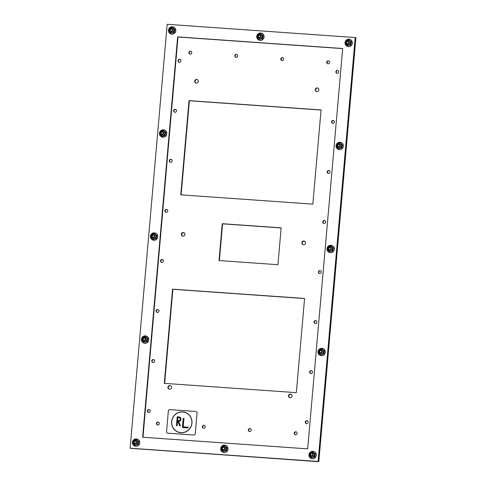 <?xml version="1.0" encoding="UTF-8"?>
<svg xmlns="http://www.w3.org/2000/svg" width="486" height="486" viewBox="0 0 486 486"><rect width="100%" height="100%" fill="white"/><g stroke="black" fill="none" stroke-linecap="round" stroke-linejoin="round"><path stroke-width="0.73" d="M321.07 109.939L312.832 204.138L180.786 194.843L189.024 100.645L321.07 109.939M321.064 110.049L189.37 100.772L181.132 194.868M189.37 100.772L189.024 100.645M304.576 298.459L296.339 392.658L164.292 383.357L172.53 289.158L304.576 298.459M304.57 298.562L172.876 289.291L164.645 383.381M172.876 289.291L172.53 289.158M281.151 227.855L277.925 264.712L219.022 260.563L222.248 223.706L281.151 227.855M281.139 227.964L222.588 223.839L219.374 260.587M222.588 223.839L222.248 223.706M194.704 81.138A1.853 1.792 110.8 0 1 197.152 79.534A1.853 1.792 110.8 0 1 198.173 81.903A1.853 1.792 110.8 0 1 194.704 81.138M197.322 79.607A1.853 1.792 -69.2 0 0 196.016 83.051M315.268 89.631A1.853 1.792 110.8 0 1 317.716 88.027A1.853 1.792 110.8 0 1 318.737 90.39A1.853 1.792 110.8 0 1 315.268 89.631M317.887 88.1A1.853 1.792 -69.2 0 0 316.574 91.544M181.308 234.216A1.853 1.792 110.8 0 1 183.763 232.606A1.853 1.792 110.8 0 1 184.783 234.975A1.853 1.792 110.8 0 1 181.308 234.216M183.933 232.685A1.853 1.792 -69.2 0 0 182.621 236.123M301.873 242.702A1.853 1.792 110.8 0 1 304.327 241.099A1.853 1.792 110.8 0 1 305.348 243.468A1.853 1.792 110.8 0 1 301.873 242.702M304.491 241.171A1.853 1.792 -69.2 0 0 303.185 244.616M167.919 387.287A1.853 1.792 110.8 0 1 170.367 385.684A1.853 1.792 110.8 0 1 171.388 388.053A1.853 1.792 110.8 0 1 167.919 387.287M170.537 385.756A1.853 1.792 -69.2 0 0 169.231 389.201M288.484 395.78A1.853 1.792 110.8 0 1 290.932 394.176A1.853 1.792 110.8 0 1 291.952 396.54A1.853 1.792 110.8 0 1 288.484 395.78M291.102 394.249A1.853 1.792 -69.2 0 0 289.79 397.688M178.022 60.653A1.482 1.434 110.8 0 1 179.984 59.371A1.482 1.434 110.8 0 1 180.804 61.266A1.482 1.434 110.8 0 1 178.022 60.653M180.154 59.444A1.482 1.434 -69.2 0 0 179.109 62.19M173.648 110.699A1.482 1.434 110.8 0 1 175.61 109.411A1.482 1.434 110.8 0 1 176.424 111.306A1.482 1.434 110.8 0 1 173.648 110.699M175.774 109.49A1.482 1.434 -69.2 0 0 174.729 112.236M169.268 160.738A1.482 1.434 110.8 0 1 171.23 159.457A1.482 1.434 110.8 0 1 172.044 161.352A1.482 1.434 110.8 0 1 169.268 160.738M171.394 159.53A1.482 1.434 -69.2 0 0 170.355 162.281M164.888 210.784A1.482 1.434 110.8 0 1 166.85 209.502A1.482 1.434 110.8 0 1 167.664 211.392A1.482 1.434 110.8 0 1 164.888 210.784M167.02 209.575A1.482 1.434 -69.2 0 0 165.975 212.321M160.514 260.824A1.482 1.434 110.8 0 1 162.476 259.542A1.482 1.434 110.8 0 1 163.29 261.438A1.482 1.434 110.8 0 1 160.514 260.824M162.64 259.621A1.482 1.434 -69.2 0 0 161.595 262.367M156.134 310.87A1.482 1.434 110.8 0 1 158.096 309.588A1.482 1.434 110.8 0 1 158.91 311.483A1.482 1.434 110.8 0 1 156.134 310.87M158.26 309.661A1.482 1.434 -69.2 0 0 157.215 312.407M151.754 360.916A1.482 1.434 110.8 0 1 153.716 359.628A1.482 1.434 110.8 0 1 154.53 361.523A1.482 1.434 110.8 0 1 151.754 360.916M153.886 359.707A1.482 1.434 -69.2 0 0 152.841 362.453M147.38 410.956A1.482 1.434 110.8 0 1 149.336 409.674A1.482 1.434 110.8 0 1 150.156 411.569A1.482 1.434 110.8 0 1 147.38 410.956M149.506 409.753A1.482 1.434 -69.2 0 0 148.461 412.499M335.905 71.77A1.482 1.434 110.8 0 1 337.867 70.488A1.482 1.434 110.8 0 1 338.681 72.384A1.482 1.434 110.8 0 1 335.905 71.77M338.031 70.561A1.482 1.434 -69.2 0 0 336.992 73.307M331.525 121.816A1.482 1.434 110.8 0 1 333.487 120.534A1.482 1.434 110.8 0 1 334.301 122.423A1.482 1.434 110.8 0 1 331.525 121.816M333.657 120.607A1.482 1.434 -69.2 0 0 332.612 123.353M327.151 171.856A1.482 1.434 110.8 0 1 329.113 170.574A1.482 1.434 110.8 0 1 329.927 172.469A1.482 1.434 110.8 0 1 327.151 171.856M329.277 170.653A1.482 1.434 -69.2 0 0 328.232 173.399M322.771 221.902A1.482 1.434 110.8 0 1 324.733 220.62A1.482 1.434 110.8 0 1 325.547 222.515A1.482 1.434 110.8 0 1 322.771 221.902M324.897 220.693A1.482 1.434 -69.2 0 0 323.852 223.439M318.391 271.947A1.482 1.434 110.8 0 1 320.353 270.659A1.482 1.434 110.8 0 1 321.167 272.555A1.482 1.434 110.8 0 1 318.391 271.947M320.523 270.738A1.482 1.434 -69.2 0 0 319.478 273.484M314.017 321.987A1.482 1.434 110.8 0 1 315.979 320.705A1.482 1.434 110.8 0 1 316.793 322.601A1.482 1.434 110.8 0 1 314.017 321.987M316.143 320.784A1.482 1.434 -69.2 0 0 315.098 323.53M309.637 372.033A1.482 1.434 110.8 0 1 311.599 370.751A1.482 1.434 110.8 0 1 312.413 372.647A1.482 1.434 110.8 0 1 309.637 372.033M311.763 370.824A1.482 1.434 -69.2 0 0 310.718 373.57M305.257 422.079A1.482 1.434 110.8 0 1 307.219 420.791A1.482 1.434 110.8 0 1 308.033 422.686A1.482 1.434 110.8 0 1 305.257 422.079M307.389 420.87A1.482 1.434 -69.2 0 0 306.344 423.616M188.902 52.531A1.482 1.434 110.8 0 1 190.864 51.249A1.482 1.434 110.8 0 1 191.678 53.144A1.482 1.434 110.8 0 1 188.902 52.531M191.028 51.328A1.482 1.434 -69.2 0 0 189.983 54.074M234.829 55.769A1.482 1.434 110.8 0 1 236.791 54.487A1.482 1.434 110.8 0 1 237.605 56.376A1.482 1.434 110.8 0 1 234.829 55.769M236.961 54.56A1.482 1.434 -69.2 0 0 235.917 57.305M280.762 59A1.482 1.434 110.8 0 1 282.718 57.719A1.482 1.434 110.8 0 1 283.538 59.614A1.482 1.434 110.8 0 1 280.762 59M282.888 57.798A1.482 1.434 -69.2 0 0 281.844 60.543M326.689 62.238A1.482 1.434 110.8 0 1 328.651 60.95A1.482 1.434 110.8 0 1 329.465 62.846A1.482 1.434 110.8 0 1 326.689 62.238M328.815 61.029A1.482 1.434 -69.2 0 0 327.771 63.775M156.449 423.446A1.482 1.434 110.8 0 1 158.412 422.158A1.482 1.434 110.8 0 1 159.226 424.053A1.482 1.434 110.8 0 1 156.449 423.446M158.582 422.237A1.482 1.434 -69.2 0 0 157.537 424.983M202.383 426.678A1.482 1.434 110.8 0 1 204.345 425.396A1.482 1.434 110.8 0 1 205.159 427.291A1.482 1.434 110.8 0 1 202.383 426.678M204.509 425.469A1.482 1.434 -69.2 0 0 203.464 428.221M248.31 429.916A1.482 1.434 110.8 0 1 250.272 428.628A1.482 1.434 110.8 0 1 251.086 430.523A1.482 1.434 110.8 0 1 248.31 429.916M250.436 428.707A1.482 1.434 -69.2 0 0 249.391 431.453M294.237 433.148A1.482 1.434 110.8 0 1 296.199 431.866A1.482 1.434 110.8 0 1 297.013 433.761A1.482 1.434 110.8 0 1 294.237 433.148M296.369 431.939A1.482 1.434 -69.2 0 0 295.324 434.684M130.102 448.201L318.123 461.439L355.211 37.544L167.19 24.3L130.102 448.201L318.81 461.7L355.898 37.799L355.552 37.671L318.47 461.572L318.81 461.7M318.123 461.439L130.448 448.329L318.47 461.572L355.552 37.671L355.211 37.544M177.645 36.881L342.697 48.509L307.674 448.857L142.617 437.23L177.645 36.881L177.985 37.015L142.969 437.254M342.691 48.612L177.985 37.015M348.219 43.655A1.118 1.081 110.8 0 1 346.797 42.416A1.118 1.081 110.8 0 1 348.584 41.76A1.118 1.081 110.8 0 1 348.219 43.655M347.368 46.383A3.7 3.59 -69.2 0 0 352.162 41.687A3.7 3.59 -69.2 0 0 349.999 39.463M352.022 41.632A3.7 3.59 -69.2 0 0 345.26 41.62A3.7 3.59 -69.2 0 0 351.099 45.508A3.7 3.59 -69.2 0 0 352.022 41.632M347.502 45.623L350.746 44.791L351.311 41.857L349.124 39.937L350.825 41.668L350.26 44.603L347.502 45.623L346.457 44.736M350.746 44.791L350.26 44.603M351.311 41.857L350.825 41.668M346.135 44.451L345.309 43.704L345.431 42.835M345.68 41.553L345.88 40.769L346.7 40.429M346.98 45.028A2.576 2.497 -69.2 0 0 350.339 43.582A2.576 2.497 -69.2 0 0 348.869 40.235M347.557 40.113L348.632 39.749M347.071 45.064A2.576 2.497 -69.2 0 0 350.345 43.552A2.576 2.497 -69.2 0 0 346.226 40.824A2.576 2.497 -69.2 0 0 347.04 45.052A2.576 2.497 -69.2 0 0 350.291 43.533A2.576 2.497 -69.2 0 0 348.875 40.235C346.548 39.858 345.443 40.946 345.558 43.503L347.095 45.077M339.204 146.687A1.118 1.081 110.8 0 1 337.788 145.448A1.118 1.081 110.8 0 1 339.568 144.792A1.118 1.081 110.8 0 1 339.204 146.687M338.353 149.409A3.7 3.59 -69.2 0 0 343.152 144.719A3.7 3.59 -69.2 0 0 340.984 142.489M343.007 144.664A3.7 3.59 -69.2 0 0 336.245 144.652A3.7 3.59 -69.2 0 0 342.083 148.54A3.7 3.59 -69.2 0 0 343.007 144.664M338.487 148.655L341.731 147.823L342.296 144.883L340.109 142.969L341.81 144.7L341.245 147.635L338.487 148.655L337.442 147.762M341.731 147.823L341.245 147.635M342.296 144.883L341.81 144.7M337.12 147.483L336.294 146.736L336.415 145.867M336.67 144.585L336.865 143.801L337.685 143.461M337.964 148.06A2.576 2.497 -69.2 0 0 341.324 146.614A2.576 2.497 -69.2 0 0 339.854 143.261M338.542 143.145L339.617 142.781M338.056 148.096A2.576 2.497 -69.2 0 0 341.33 146.584A2.576 2.497 -69.2 0 0 339.89 143.279M330.188 249.719A1.118 1.081 110.8 0 1 328.773 248.48A1.118 1.081 110.8 0 1 330.553 247.817A1.118 1.081 110.8 0 1 330.188 249.719M329.338 252.441A3.7 3.59 -69.2 0 0 334.137 247.751A3.7 3.59 -69.2 0 0 331.968 245.521M333.991 247.696A3.7 3.59 -69.2 0 0 327.23 247.678A3.7 3.59 -69.2 0 0 333.074 251.572A3.7 3.59 -69.2 0 0 333.991 247.696M329.472 251.687L332.716 250.849L333.287 247.915L331.094 246.001L332.795 247.732L332.23 250.667L329.472 251.687L328.427 250.794M332.716 250.849L332.23 250.667M333.287 247.915L332.795 247.732M328.105 250.515L327.285 249.768L327.406 248.899M327.655 247.617L327.85 246.833L328.676 246.493M328.955 251.092A2.576 2.497 -69.2 0 0 332.309 249.646A2.576 2.497 -69.2 0 0 330.838 246.293M329.526 246.177L330.608 245.813M329.04 251.122A2.576 2.497 -69.2 0 0 332.321 249.616A2.576 2.497 -69.2 0 0 330.875 246.311M321.173 352.751A1.118 1.081 110.8 0 1 319.758 351.512A1.118 1.081 110.8 0 1 321.544 350.849A1.118 1.081 110.8 0 1 321.173 352.751M320.323 355.473A3.7 3.59 -69.2 0 0 325.122 350.783A3.7 3.59 -69.2 0 0 322.953 348.553M324.982 350.728A3.7 3.59 -69.2 0 0 318.215 350.71A3.7 3.59 -69.2 0 0 324.059 354.598A3.7 3.59 -69.2 0 0 324.982 350.728M320.462 354.713L323.706 353.881L324.271 350.947L322.078 349.027L323.779 350.758L323.214 353.699L320.462 354.713L319.411 353.826M323.706 353.881L323.214 353.699M324.271 350.947L323.779 350.758M319.089 353.541L318.269 352.8L318.391 351.931M318.64 350.643L318.834 349.865L319.66 349.525M319.94 354.124A2.576 2.497 -69.2 0 0 323.293 352.672A2.576 2.497 -69.2 0 0 321.823 349.325M320.511 349.203L321.592 348.845M320.025 354.154A2.576 2.497 -69.2 0 0 323.305 352.648A2.576 2.497 -69.2 0 0 321.86 349.337M312.164 455.783A1.118 1.081 110.8 0 1 310.742 454.538A1.118 1.081 110.8 0 1 312.528 453.881A1.118 1.081 110.8 0 1 312.164 455.783M311.313 458.505A3.7 3.59 -69.2 0 0 316.107 453.809A3.7 3.59 -69.2 0 0 313.944 451.585M315.967 453.754A3.7 3.59 -69.2 0 0 309.199 453.742A3.7 3.59 -69.2 0 0 315.043 457.63A3.7 3.59 -69.2 0 0 315.967 453.754M311.447 457.745L314.691 456.913L315.256 453.979L313.063 452.059L314.77 453.79L314.199 456.731L311.447 457.745L310.402 456.858M314.691 456.913L314.199 456.731M315.256 453.979L314.77 453.79M310.074 456.573L309.254 455.832L309.375 454.963M309.625 453.675L309.819 452.891L310.645 452.557M310.925 457.15A2.576 2.497 -69.2 0 0 314.284 455.704A2.576 2.497 -69.2 0 0 312.808 452.357M311.496 452.235L312.577 451.877M311.016 457.186A2.576 2.497 -69.2 0 0 314.29 455.674A2.576 2.497 -69.2 0 0 312.844 452.369M259.949 37.44A1.118 1.081 110.8 0 1 258.534 36.201A1.118 1.081 110.8 0 1 260.314 35.539A1.118 1.081 110.8 0 1 259.949 37.44M259.099 40.162A3.7 3.59 -69.2 0 0 263.892 35.472A3.7 3.59 -69.2 0 0 261.729 33.242M263.752 35.417A3.7 3.59 -69.2 0 0 256.991 35.399A3.7 3.59 -69.2 0 0 262.829 39.293A3.7 3.59 -69.2 0 0 263.752 35.417M259.232 39.409L262.476 38.576L263.041 35.636L260.854 33.722L262.555 35.454L261.99 38.388L259.232 39.409L258.188 38.516M262.476 38.576L261.99 38.388M263.041 35.636L262.555 35.454M257.866 38.236L257.039 37.489L257.161 36.62M257.41 35.338L257.61 34.555L258.43 34.214M258.71 38.813A2.576 2.497 -69.2 0 0 262.069 37.367A2.576 2.497 -69.2 0 0 260.599 34.014M259.287 33.898L260.362 33.534M258.801 38.85A2.576 2.497 -69.2 0 0 262.075 37.337A2.576 2.497 -69.2 0 0 260.66 34.038A2.576 2.497 -69.2 0 0 260.63 34.032A2.576 2.497 -69.2 0 0 257.313 37.307A2.576 2.497 -69.2 0 0 262.021 37.313A2.576 2.497 -69.2 0 0 260.605 34.02C258.279 33.637 257.173 34.731 257.288 37.282L258.825 38.856M223.894 449.562A1.118 1.081 110.8 0 1 222.473 448.323A1.118 1.081 110.8 0 1 224.259 447.667A1.118 1.081 110.8 0 1 223.894 449.562M223.044 452.29A3.7 3.59 -69.2 0 0 227.837 447.594A3.7 3.59 -69.2 0 0 225.674 445.37M227.697 447.539A3.7 3.59 -69.2 0 0 220.93 447.527A3.7 3.59 -69.2 0 0 226.774 451.415A3.7 3.59 -69.2 0 0 227.697 447.539M223.177 451.53L226.421 450.698L226.986 447.764L224.793 445.844L226.5 447.576L225.929 450.51L223.177 451.53L222.132 450.644M226.421 450.698L225.929 450.51M226.986 447.764L226.5 447.576M221.804 450.358L220.984 449.611L221.106 448.742M221.355 447.46L221.549 446.677L222.375 446.336M222.655 450.935A2.576 2.497 -69.2 0 0 226.014 449.489A2.576 2.497 -69.2 0 0 224.538 446.142M223.226 446.02L224.307 445.656M222.746 450.972A2.576 2.497 -69.2 0 0 226.02 449.459A2.576 2.497 -69.2 0 0 221.902 446.731A2.576 2.497 -69.2 0 0 222.716 450.959A2.576 2.497 -69.2 0 0 225.966 449.441A2.576 2.497 -69.2 0 0 224.55 446.142C222.224 445.765 221.118 446.853 221.233 449.41L222.77 450.984M171.68 31.226A1.118 1.081 110.8 0 1 170.264 29.986A1.118 1.081 110.8 0 1 172.044 29.324A1.118 1.081 110.8 0 1 171.68 31.226M170.829 33.947A3.7 3.59 -69.2 0 0 175.622 29.257A3.7 3.59 -69.2 0 0 173.459 27.028M175.482 29.203A3.7 3.59 -69.2 0 0 168.721 29.184A3.7 3.59 -69.2 0 0 174.559 33.072A3.7 3.59 -69.2 0 0 175.482 29.203M170.963 33.188L174.207 32.355L174.772 29.421L172.585 27.502L174.286 29.233L173.721 32.173L170.963 33.188L169.918 32.301M174.207 32.355L173.721 32.173M174.772 29.421L174.286 29.233M169.596 32.015L168.77 31.274L168.891 30.405M169.14 29.117L169.341 28.34L170.161 28M170.44 32.598A2.576 2.497 -69.2 0 0 173.8 31.147A2.576 2.497 -69.2 0 0 172.33 27.799M171.017 27.678L172.093 27.319M170.531 32.629A2.576 2.497 -69.2 0 0 173.806 31.122A2.576 2.497 -69.2 0 0 172.36 27.811M162.664 134.258A1.118 1.081 110.8 0 1 161.249 133.012A1.118 1.081 110.8 0 1 163.029 132.356A1.118 1.081 110.8 0 1 162.664 134.258M161.814 136.979A3.7 3.59 -69.2 0 0 166.613 132.283A3.7 3.59 -69.2 0 0 164.444 130.06M166.467 132.228A3.7 3.59 -69.2 0 0 159.706 132.216A3.7 3.59 -69.2 0 0 165.544 136.104A3.7 3.59 -69.2 0 0 166.467 132.228M161.947 136.22L162.439 136.408L165.191 135.387L165.756 132.453L163.569 130.534L165.27 132.265L164.705 135.205L161.947 136.22L160.902 135.333M165.191 135.387L164.705 135.205M165.756 132.453L165.27 132.265M160.58 135.047L159.754 134.306L159.876 133.437M160.131 132.149L160.325 131.366L161.145 131.032M161.425 135.624A2.576 2.497 -69.2 0 0 164.784 134.179A2.576 2.497 -69.2 0 0 160.672 131.427A2.576 2.497 -69.2 0 0 161.54 135.673A2.576 2.497 -69.2 0 0 164.79 134.148A2.576 2.497 -69.2 0 0 163.351 130.843M162.002 130.71L163.083 130.351M153.649 237.283A1.118 1.081 110.8 0 1 152.233 236.044A1.118 1.081 110.8 0 1 154.013 235.388A1.118 1.081 110.8 0 1 153.649 237.283M152.798 240.011A3.7 3.59 -69.2 0 0 157.598 235.315A3.7 3.59 -69.2 0 0 155.429 233.092M157.452 235.26A3.7 3.59 -69.2 0 0 150.69 235.248A3.7 3.59 -69.2 0 0 156.535 239.136A3.7 3.59 -69.2 0 0 157.452 235.26M152.932 239.252L153.424 239.44L156.176 238.419L156.747 235.485L154.554 233.566L156.255 235.297L155.69 238.231L152.932 239.252L151.887 238.365M156.176 238.419L155.69 238.231M156.747 235.485L156.255 235.297M151.565 238.079L150.745 237.338L150.867 236.463M151.116 235.181L151.31 234.398L152.136 234.058M152.416 238.656A2.576 2.497 -69.2 0 0 155.769 237.211A2.576 2.497 -69.2 0 0 151.656 234.452A2.576 2.497 -69.2 0 0 152.476 238.681A2.576 2.497 -69.2 0 0 155.727 237.162A2.576 2.497 -69.2 0 0 154.305 233.863C151.984 233.487 150.879 234.574 150.994 237.132L152.531 238.705A2.576 2.497 -69.2 0 0 155.781 237.18A2.576 2.497 -69.2 0 0 154.335 233.875M152.987 233.742L154.068 233.383M144.634 340.315A1.118 1.081 110.8 0 1 143.218 339.076A1.118 1.081 110.8 0 1 145.004 338.42A1.118 1.081 110.8 0 1 144.634 340.315M143.783 343.043A3.7 3.59 -69.2 0 0 148.582 338.347A3.7 3.59 -69.2 0 0 146.414 336.118M148.443 338.292A3.7 3.59 -69.2 0 0 141.675 338.28A3.7 3.59 -69.2 0 0 147.519 342.168A3.7 3.59 -69.2 0 0 148.443 338.292M143.923 342.284L147.167 341.451L147.732 338.511L145.539 336.598L147.24 338.329L146.675 341.263L143.923 342.284L142.872 341.397M147.167 341.451L146.675 341.263M147.732 338.511L147.24 338.329M142.55 341.111L141.73 340.364L141.851 339.495M142.1 338.213L142.295 337.43L143.121 337.09M143.4 341.688A2.576 2.497 -69.2 0 0 146.754 340.243A2.576 2.497 -69.2 0 0 142.647 337.484A2.576 2.497 -69.2 0 0 143.461 341.713A2.576 2.497 -69.2 0 0 146.711 340.194A2.576 2.497 -69.2 0 0 145.296 336.895C142.969 336.519 141.863 337.606 141.979 340.164L143.516 341.731A2.576 2.497 -69.2 0 0 146.766 340.212A2.576 2.497 -69.2 0 0 145.32 336.907M143.971 336.774L145.053 336.409M135.624 443.347A1.118 1.081 110.8 0 1 134.203 442.108A1.118 1.081 110.8 0 1 135.989 441.446A1.118 1.081 110.8 0 1 135.624 443.347M134.774 446.069A3.7 3.59 -69.2 0 0 139.567 441.379A3.7 3.59 -69.2 0 0 137.404 439.15M139.427 441.324A3.7 3.59 -69.2 0 0 132.66 441.306A3.7 3.59 -69.2 0 0 138.504 445.2A3.7 3.59 -69.2 0 0 139.427 441.324M134.908 445.316L138.152 444.483L138.717 441.543L136.523 439.63L138.231 441.361L137.66 444.295L134.908 445.316L133.863 444.423M138.152 444.483L137.66 444.295M138.717 441.543L138.231 441.361M133.535 444.143L132.714 443.396L132.836 442.527M133.085 441.245L133.279 440.462L134.106 440.122M134.385 444.72A2.576 2.497 -69.2 0 0 137.745 443.275A2.576 2.497 -69.2 0 0 136.268 439.921M134.956 439.806L136.037 439.441M134.476 444.757A2.576 2.497 -69.2 0 0 137.751 443.244A2.576 2.497 -69.2 0 0 136.335 439.945A2.576 2.497 -69.2 0 0 136.305 439.939M179.692 425.876L177.925 421.307L177.566 421.283L177.177 425.7L176.461 425.651L177.232 416.818L179.03 416.945A2.223 2.151 110.8 0 1 180.938 419.612A2.223 2.151 110.8 0 1 178.641 421.362L180.409 425.924L179.692 425.876L177.925 421.307M176.467 425.651L177.238 416.818L179.03 416.945A2.223 2.151 110.8 0 1 179.626 417.073M177.633 420.548L178.708 420.621A1.482 1.434 -69.2 0 0 179.364 417.766L179.364 417.766A1.482 1.434 -69.2 0 0 178.963 417.681L177.888 417.602L177.633 420.548L178.708 420.627A1.482 1.434 -69.2 0 0 179.364 417.766L179.364 417.766M183.216 426.866L188.24 427.218L188.173 427.953L182.432 427.552L183.24 418.355L183.957 418.403L183.216 426.866L188.24 427.218M182.432 427.552L183.24 418.349L183.957 418.403M191.97 423.039A10.485 10.163 110.8 0 1 178.083 432.127A10.485 10.163 110.8 0 1 172.311 418.713A10.485 10.163 110.8 0 1 185.537 412.523A10.485 10.163 110.8 0 1 191.97 423.039M178.083 432.127A10.485 10.163 110.8 0 1 172.311 418.713A10.485 10.163 110.8 0 1 185.537 412.523M178.125 432.011L178.125 432.011A10.37 10.048 -69.2 0 0 191.855 423.033A10.37 10.048 -69.2 0 0 185.494 412.632A10.37 10.048 -69.2 0 0 172.415 418.75A10.37 10.048 -69.2 0 0 178.125 432.011A10.37 10.048 -69.2 0 0 191.855 423.033A10.37 10.048 -69.2 0 0 185.494 412.632L185.494 412.632M168.356 411.01A1.482 1.434 110.8 0 1 169.918 409.637L195.755 411.46A1.482 1.434 110.8 0 1 197.061 413.033L195.257 433.64A1.482 1.434 110.8 0 1 193.695 435.006L167.858 433.19A1.482 1.434 110.8 0 1 166.552 431.617L168.356 411.01M167.47 433.105A1.482 1.434 -69.2 0 0 167.476 433.105A1.482 1.434 -69.2 0 0 167.87 433.196L193.707 435.013A1.482 1.434 -69.2 0 0 195.275 433.64L197.073 413.033A1.482 1.434 -69.2 0 0 196.168 411.551A1.482 1.434 -69.2 0 0 196.162 411.545L196.15 411.545M346.797 43.005A1.16 1.124 110.8 0 1 348.28 41.523A1.16 1.124 110.8 0 1 348.918 43.011A1.16 1.124 110.8 0 1 346.797 43.005M346.19 43.145A1.701 1.646 110.8 0 1 348.079 40.897A1.701 1.646 110.8 0 1 349.003 43.655A1.701 1.646 110.8 0 1 346.19 43.145M346.251 43.126A1.634 1.586 -69.2 0 0 348.954 43.619A1.634 1.586 -69.2 0 0 348.067 40.964A1.634 1.586 -69.2 0 0 346.251 43.126M337.782 146.037A1.16 1.124 110.8 0 1 339.264 144.555A1.16 1.124 110.8 0 1 339.902 146.043A1.16 1.124 110.8 0 1 337.782 146.037M336.573 146.553A2.576 2.497 -69.2 0 0 341.281 146.565A2.576 2.497 -69.2 0 0 337.211 143.856A2.576 2.497 -69.2 0 0 336.573 146.553M337.175 146.177A1.701 1.646 110.8 0 1 339.064 143.929A1.701 1.646 110.8 0 1 339.987 146.687A1.701 1.646 110.8 0 1 337.175 146.177M337.235 146.158A1.634 1.586 -69.2 0 0 339.939 146.644A1.634 1.586 -69.2 0 0 339.052 143.996A1.634 1.586 -69.2 0 0 337.235 146.158M328.767 249.069A1.16 1.124 110.8 0 1 330.249 247.587A1.16 1.124 110.8 0 1 330.887 249.069A1.16 1.124 110.8 0 1 328.767 249.069M327.558 249.585A2.576 2.497 -69.2 0 0 332.266 249.591A2.576 2.497 -69.2 0 0 328.196 246.888A2.576 2.497 -69.2 0 0 327.558 249.585M328.159 249.209A1.701 1.646 110.8 0 1 330.049 246.961A1.701 1.646 110.8 0 1 330.972 249.719A1.701 1.646 110.8 0 1 328.159 249.209M328.22 249.184A1.634 1.586 -69.2 0 0 330.923 249.676A1.634 1.586 -69.2 0 0 330.037 247.028A1.634 1.586 -69.2 0 0 328.22 249.184M319.752 352.101A1.16 1.124 110.8 0 1 321.234 350.619A1.16 1.124 110.8 0 1 321.878 352.101A1.16 1.124 110.8 0 1 319.752 352.101M318.543 352.617A2.576 2.497 -69.2 0 0 323.251 352.623A2.576 2.497 -69.2 0 0 319.187 349.92A2.576 2.497 -69.2 0 0 318.543 352.617M319.15 352.241A1.701 1.646 110.8 0 1 321.033 349.993A1.701 1.646 110.8 0 1 321.957 352.751A1.701 1.646 110.8 0 1 319.15 352.241M319.211 352.216A1.634 1.586 -69.2 0 0 321.908 352.708A1.634 1.586 -69.2 0 0 321.021 350.06A1.634 1.586 -69.2 0 0 319.211 352.216M310.742 455.127A1.16 1.124 110.8 0 1 312.225 453.651A1.16 1.124 110.8 0 1 312.863 455.133A1.16 1.124 110.8 0 1 310.742 455.127M309.527 455.643A2.576 2.497 -69.2 0 0 314.235 455.655A2.576 2.497 -69.2 0 0 310.171 452.952A2.576 2.497 -69.2 0 0 309.527 455.643M310.135 455.273A1.701 1.646 110.8 0 1 312.024 453.025A1.701 1.646 110.8 0 1 312.941 455.783A1.701 1.646 110.8 0 1 310.135 455.273M310.196 455.248A1.634 1.586 -69.2 0 0 312.899 455.74A1.634 1.586 -69.2 0 0 312.012 453.086A1.634 1.586 -69.2 0 0 310.196 455.248M258.528 36.79A1.16 1.124 110.8 0 1 260.01 35.308A1.16 1.124 110.8 0 1 260.648 36.796A1.16 1.124 110.8 0 1 258.528 36.79M257.92 36.93A1.701 1.646 110.8 0 1 259.81 34.682A1.701 1.646 110.8 0 1 260.733 37.44A1.701 1.646 110.8 0 1 257.92 36.93M257.981 36.906A1.634 1.586 -69.2 0 0 260.684 37.398A1.634 1.586 -69.2 0 0 259.797 34.749A1.634 1.586 -69.2 0 0 257.981 36.906M222.473 448.912A1.16 1.124 110.8 0 1 223.955 447.43A1.16 1.124 110.8 0 1 224.593 448.918A1.16 1.124 110.8 0 1 222.473 448.912M221.865 449.052A1.701 1.646 110.8 0 1 223.754 446.804A1.701 1.646 110.8 0 1 224.672 449.562A1.701 1.646 110.8 0 1 221.865 449.052M221.926 449.034A1.634 1.586 -69.2 0 0 224.629 449.526A1.634 1.586 -69.2 0 0 223.742 446.871A1.634 1.586 -69.2 0 0 221.926 449.034M170.258 30.575A1.16 1.124 110.8 0 1 171.74 29.093A1.16 1.124 110.8 0 1 172.378 30.575A1.16 1.124 110.8 0 1 170.258 30.575M169.043 31.092A2.576 2.497 -69.2 0 0 173.751 31.098A2.576 2.497 -69.2 0 0 169.687 28.395A2.576 2.497 -69.2 0 0 169.043 31.092M169.65 30.715A1.701 1.646 110.8 0 1 171.54 28.467A1.701 1.646 110.8 0 1 172.463 31.226A1.701 1.646 110.8 0 1 169.65 30.715M169.711 30.691A1.634 1.586 -69.2 0 0 172.415 31.183A1.634 1.586 -69.2 0 0 171.528 28.534A1.634 1.586 -69.2 0 0 169.711 30.691M161.243 133.601A1.16 1.124 110.8 0 1 162.725 132.125A1.16 1.124 110.8 0 1 163.363 133.607A1.16 1.124 110.8 0 1 161.243 133.601M161.492 135.649A2.576 2.497 -69.2 0 0 164.742 134.13A2.576 2.497 -69.2 0 0 163.32 130.831C160.994 130.455 159.894 131.542 160.009 134.1L161.54 135.673M160.635 133.747A1.701 1.646 110.8 0 1 162.524 131.499A1.701 1.646 110.8 0 1 163.448 134.258A1.701 1.646 110.8 0 1 160.635 133.747M160.696 133.723A1.634 1.586 -69.2 0 0 163.399 134.215A1.634 1.586 -69.2 0 0 162.512 131.56A1.634 1.586 -69.2 0 0 160.696 133.723M152.227 236.633A1.16 1.124 110.8 0 1 153.71 235.151A1.16 1.124 110.8 0 1 154.348 236.639A1.16 1.124 110.8 0 1 152.227 236.633M151.62 236.773A1.701 1.646 110.8 0 1 153.509 234.531A1.701 1.646 110.8 0 1 154.433 237.283A1.701 1.646 110.8 0 1 151.62 236.773M151.681 236.755A1.634 1.586 -69.2 0 0 154.384 237.247A1.634 1.586 -69.2 0 0 153.497 234.592A1.634 1.586 -69.2 0 0 151.681 236.755M143.212 339.665A1.16 1.124 110.8 0 1 144.694 338.183A1.16 1.124 110.8 0 1 145.338 339.671A1.16 1.124 110.8 0 1 143.212 339.665M142.611 339.805A1.701 1.646 110.8 0 1 144.494 337.557A1.701 1.646 110.8 0 1 145.417 340.315A1.701 1.646 110.8 0 1 142.611 339.805M142.671 339.787A1.634 1.586 -69.2 0 0 145.369 340.273A1.634 1.586 -69.2 0 0 144.482 337.624A1.634 1.586 -69.2 0 0 142.671 339.787M134.203 442.697A1.16 1.124 110.8 0 1 135.685 441.215A1.16 1.124 110.8 0 1 136.323 442.703A1.16 1.124 110.8 0 1 134.203 442.697M132.988 443.214A2.576 2.497 -69.2 0 0 137.696 443.226A2.576 2.497 -69.2 0 0 133.632 440.516A2.576 2.497 -69.2 0 0 132.988 443.214M133.595 442.837A1.701 1.646 110.8 0 1 135.485 440.589A1.701 1.646 110.8 0 1 136.402 443.347A1.701 1.646 110.8 0 1 133.595 442.837M133.656 442.819A1.634 1.586 -69.2 0 0 136.359 443.305A1.634 1.586 -69.2 0 0 135.472 440.656A1.634 1.586 -69.2 0 0 133.656 442.819M348.28 41.523C349.294 42.744 349.021 43.467 347.454 43.697M338.08 148.102L336.549 146.535C336.433 143.978 337.533 142.884 339.86 143.267L339.914 143.285M339.264 144.555C340.279 145.776 340.006 146.499 338.438 146.723M329.071 251.134L327.534 249.561C327.418 247.003 328.524 245.916 330.845 246.299L330.899 246.317M330.249 247.587C331.27 248.802 330.99 249.531 329.423 249.755M320.055 354.166L318.518 352.593C318.403 350.035 319.509 348.948 321.835 349.331L321.884 349.349M321.234 350.619C322.254 351.834 321.981 352.557 320.414 352.787M311.04 457.198L309.503 455.625C309.388 453.067 310.493 451.98 312.82 452.357L312.875 452.381M312.225 453.651C313.239 454.866 312.966 455.589 311.398 455.819M260.01 35.308C261.025 36.529 260.751 37.252 259.184 37.477M223.955 447.43C224.969 448.651 224.696 449.374 223.129 449.605M170.556 32.641L169.019 31.068C168.903 28.51 170.009 27.423 172.336 27.805L172.39 27.823M171.74 29.093C172.755 30.308 172.481 31.031 170.914 31.262M162.725 132.125C163.739 133.34 163.466 134.063 161.899 134.294M153.71 235.151C154.73 236.372 154.451 237.095 152.883 237.326M144.694 338.183C145.715 339.404 145.442 340.127 143.874 340.358M134.501 444.763L132.964 443.196C132.848 440.638 133.954 439.544 136.28 439.927L136.335 439.945M135.685 441.215C136.7 442.436 136.426 443.159 134.859 443.384"/></g></svg>
